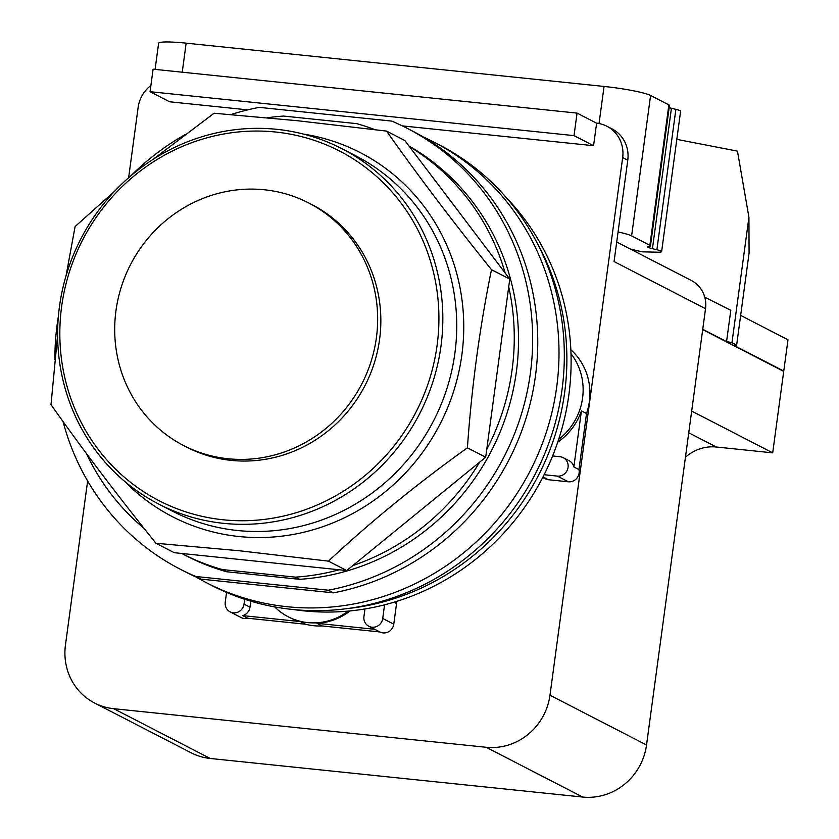 <?xml version="1.0" encoding="UTF-8"?>
<svg xmlns="http://www.w3.org/2000/svg" width="839" height="839" viewBox="0 0 839 839"><rect width="100%" height="100%" fill="white"/><g stroke="black" fill="none" stroke-linecap="round" stroke-linejoin="round"><path stroke-width="1.26" d="M264.358 189.771A136.463 130.118 117.3 0 1 308.71 202.965A136.463 130.118 117.3 0 1 371.1 361.399A136.463 130.118 117.3 0 1 227.998 458.744A136.463 130.118 117.3 0 1 183.647 445.551A136.463 130.118 117.3 0 1 121.256 287.106A136.463 130.118 117.3 0 1 264.358 189.771M308.71 202.965L311.898 204.601A136.463 130.118 117.3 0 1 374.288 363.046A136.463 130.118 117.3 0 1 231.186 460.38A136.463 130.118 117.3 0 1 186.845 447.197L183.647 445.551M275.591 132.017A196.735 187.59 117.3 0 1 437.098 345.353A196.735 187.59 117.3 0 1 223.164 519.781A196.735 187.59 117.3 0 1 61.646 306.455A196.735 187.59 117.3 0 1 275.591 132.017M223.583 523.347A199.913 190.621 117.3 0 1 158.623 504.029A199.913 190.621 117.3 0 1 67.225 271.92A199.913 190.621 117.3 0 1 276.86 129.332A199.913 190.621 117.3 0 1 341.819 148.65A199.913 190.621 117.3 0 1 433.228 380.759A199.913 190.621 117.3 0 1 223.583 523.347M153.086 159.368L214.081 113.234L297.541 120.732L386.559 131.094C417.812 175.372 452.787 221.569 491.486 269.686C479.73 327.137 471.707 386.517 467.407 447.816C417.35 483.663 371.016 521.438 328.416 561.134L239.398 550.762L155.939 543.263C117.24 495.146 82.264 448.949 51.011 404.671L57.618 335.097M66.05 275.769L75.101 226.551L114.639 191.208M222.283 569.555L295.464 577.138L299.712 579.33L226.53 571.747L222.283 569.555A233.263 222.419 117.3 0 1 182.65 553.939A233.263 222.419 117.3 0 1 181.738 553.467L174.218 552.681L155.939 543.263M181.738 553.467L346.696 570.551L328.416 561.134M346.696 570.551L485.687 457.234L467.407 447.816M485.687 457.234L509.766 279.104L491.486 269.686M509.766 279.104L404.838 140.522L386.559 131.094M144.025 528.339A233.263 222.419 117.3 0 1 86.407 453.49M339.176 569.775A233.263 222.419 117.3 0 1 295.464 577.138M479.625 462.174A233.263 222.419 117.3 0 1 352.758 565.612M508.717 286.875A233.263 222.419 117.3 0 1 486.735 449.473M409.411 146.563A233.263 222.419 117.3 0 1 505.193 273.063M267.389 117.754A233.263 222.419 117.3 0 1 283.592 116.065L356.774 123.648A233.263 222.419 117.3 0 1 374.781 129.605M226.53 571.747A233.263 222.419 117.3 0 1 186.898 556.131L182.65 553.939M408.981 145.986A233.263 222.419 117.3 0 1 511.203 398.567A233.263 222.419 117.3 0 1 299.712 579.33M195.823 576.498L328.311 590.216L333.408 592.848L200.92 579.12L195.823 576.498A247.935 236.409 117.3 0 1 180.175 569.178A247.935 236.409 117.3 0 1 63.051 421.535M230.945 114.565A247.935 236.409 117.3 0 1 259.251 107.371L391.74 121.089A247.935 236.409 117.3 0 1 407.387 128.419A247.935 236.409 117.3 0 1 529 382.217A247.935 236.409 117.3 0 1 328.311 590.216M54.902 359.742A247.935 236.409 117.3 0 1 58.363 316.534M130.936 175.75A247.935 236.409 117.3 0 1 184.853 134.754M407.387 128.419L412.484 131.041A247.935 236.409 117.3 0 1 534.097 384.839A247.935 236.409 117.3 0 1 333.408 592.848M200.92 579.12A247.935 236.409 117.3 0 1 185.272 571.799L180.175 569.178M630.362 249.057L641.992 251.826L657.157 252.182A15.868 1.668 -172.3 0 0 661.625 251.627A15.868 1.668 -172.3 0 0 656.885 249.77L652.438 248.711A15.868 1.668 7.7 0 1 647.698 246.844A15.868 1.668 7.7 0 1 649.082 246.362A15.868 1.668 -172.3 0 0 650.466 245.879L669.449 105.452A15.868 1.668 -172.3 0 0 668.872 104.896L650.592 95.478A38.08 4.006 -172.3 0 0 604.059 86.448L186.153 43.156A38.08 4.006 -172.3 0 0 158.613 43.313L155.089 69.396M650.466 245.879A15.868 1.668 -172.3 0 0 649.879 245.324L631.61 235.895A38.08 4.006 -172.3 0 0 618.07 231.963M661.625 251.627L680.618 111.209A15.868 1.668 -172.3 0 0 675.877 109.343L671.42 108.283A15.868 1.668 7.7 0 1 669.155 107.675M705.536 297.289L705.263 299.303A28.557 27.236 -62.7 0 0 704.77 297.216L730.8 310.315L726.564 341.588L731.975 342.637L736.642 345.049L749.08 253.095L748.923 217.27L737.46 151.135L676.8 139.368M740.659 315.391L787.989 339.795L783.752 371.069L733.611 345.217L736.642 345.049M731.975 342.637L748.923 217.27M783.343 371.195L702.725 329.423M691.682 411.089L772.698 452.85L716.37 447.019A41.415 39.485 -62.7 0 0 685.442 457.245M772.698 452.85L783.71 371.383L702.704 329.622M704.77 297.216A28.557 27.236 -62.7 0 0 691.357 280.499L616.707 242.01M726.564 341.588L702.746 329.308M577.064 113.108L153.107 69.186L150.055 91.703L574.023 135.624L577.064 113.108L596.613 123.186A31.735 30.256 117.3 0 1 606.922 126.249A31.735 30.256 117.3 0 1 622.664 157.596L549.975 695.216A58.709 55.982 117.3 0 1 486.138 747.276L113.653 708.682A58.709 55.982 117.3 0 1 94.576 703.009L191.135 752.793A58.709 55.982 -62.7 0 0 210.211 758.466L582.696 797.05A58.709 55.982 -62.7 0 0 646.533 744.99L705.526 308.71A28.557 27.236 -62.7 0 0 705.263 299.303M705.526 308.71L614.064 261.558L627.771 160.228A31.735 30.256 -62.7 0 0 612.03 128.881L606.922 126.249M274.741 606.922A59.663 56.895 -62.7 0 0 288.301 616.833A59.663 56.895 -62.7 0 0 348.29 611.096M558.669 439.374A60.303 57.492 -62.7 0 0 582.581 398.011A60.303 57.492 -62.7 0 0 570.992 353.701M570.835 349.769A60.303 57.492 117.3 0 1 589.377 401.514A60.303 57.492 117.3 0 1 586.534 413.512L581.427 410.89A60.303 57.492 117.3 0 1 557.736 442.163M94.576 703.009A58.709 55.982 117.3 0 1 65.452 645.023L87.634 480.988M128.629 177.742L138.141 107.402A31.735 30.256 117.3 0 1 150.894 85.505M247.662 109.867L169.614 101.781L150.055 91.703M596.613 123.186L593.572 145.703L574.023 135.624M593.572 145.703L402.342 125.892M350.083 610.918A59.663 56.895 117.3 0 1 316.985 623.314L322.092 625.946A59.663 56.895 117.3 0 1 305.522 624.226L300.425 621.594A59.663 56.895 117.3 0 1 289.235 617.315L288.301 616.833M563.158 457.654A9.837 9.376 117.3 0 1 557.348 476.101L544.123 474.727A243.646 232.319 -62.7 0 0 552.618 455.944L559.97 456.71A9.837 9.376 117.3 0 1 563.158 457.654L569.115 460.726A9.837 9.376 117.3 0 1 573.855 466.956L581.427 410.89M573.855 466.956L578.952 469.588A9.837 9.376 117.3 0 1 568.391 481.796L548.412 479.719A9.837 9.376 117.3 0 1 545.214 478.775L542.718 477.485M586.534 413.512L578.952 469.588M396.616 601.406A9.837 9.376 117.3 0 1 396.553 603.535L393.764 624.174A9.837 9.376 117.3 0 1 379.868 631.945L322.092 625.946M368.824 626.251A9.837 9.376 117.3 0 1 363.937 616.529L364.965 608.946A243.646 232.319 -62.7 0 0 384.566 604.825L382.72 618.479A9.837 9.376 117.3 0 1 368.824 626.251L379.868 631.945A9.837 9.376 117.3 0 1 379.836 631.924L374.739 629.292L316.985 623.314M250.788 601.175L249.97 607.174A9.837 9.376 117.3 0 1 242.67 615.616L300.425 621.594M242.67 615.616L247.778 618.238A9.837 9.376 117.3 0 1 241.181 617.577L230.127 611.883A9.837 9.376 117.3 0 1 225.251 602.161L226.561 592.428M305.522 624.226L247.778 618.238M244.673 599.266L244.023 604.111A9.837 9.376 117.3 0 1 230.127 611.883M422.961 136.799A247.935 236.409 117.3 0 1 433.732 142.001A247.935 236.409 117.3 0 1 547.091 429.862A247.935 236.409 117.3 0 1 287.095 606.712A247.935 236.409 117.3 0 1 206.52 582.759A247.935 236.409 117.3 0 1 196.043 577.001M384.566 604.825A243.646 232.319 -62.7 0 0 544.123 474.727M294.132 609.628A243.646 232.319 -62.7 0 0 364.965 608.946M552.618 455.944A243.646 232.319 -62.7 0 0 568.863 394.833A243.646 232.319 -62.7 0 0 506.441 197.773M433.732 142.001L439.049 144.738A247.935 236.409 117.3 0 1 552.408 432.609A247.935 236.409 117.3 0 1 292.402 609.45A247.935 236.409 117.3 0 1 211.837 585.496L206.52 582.759M347.598 608.558A243.646 232.319 -62.7 0 0 564.626 392.652A243.646 232.319 -62.7 0 0 536.582 241.936M341.819 148.65L355.726 155.813A199.913 190.621 117.3 0 1 454.885 353.271A199.913 190.621 117.3 0 1 237.489 530.51A199.913 190.621 117.3 0 1 172.519 511.203L158.623 504.029M124.633 481.345A204.831 195.309 -62.7 0 0 239.115 536.541A204.831 195.309 -62.7 0 0 461.859 354.928A204.831 195.309 -62.7 0 0 303.624 134.125M631.61 235.895L650.592 95.478M649.879 245.324L668.872 104.896M652.438 248.711L671.42 108.283M656.885 249.77L675.877 109.343M182.231 72.206L186.153 43.156M599.036 123.543L604.059 86.448M688.756 432.777L716.37 447.019M622.664 157.596L627.771 160.228M549.975 695.216L646.533 744.99M486.138 747.276L582.696 797.05M113.653 708.682L210.211 758.466M568.391 481.796L557.348 476.101M393.764 624.174L382.72 618.479M249.97 607.174L244.023 604.111M396.553 603.535L393.994 602.203M548.412 479.719L543.001 476.94"/></g></svg>
